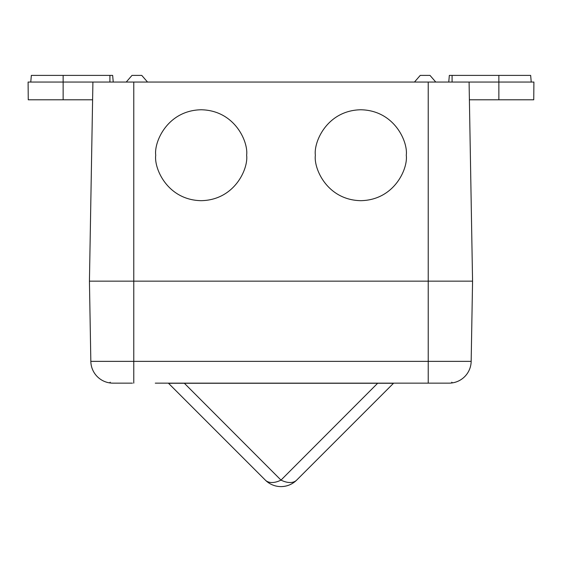 <?xml version="1.0" encoding="UTF-8"?>
<svg xmlns="http://www.w3.org/2000/svg" width="562" height="562" viewBox="0 0 562 562"><rect width="100%" height="100%" fill="white"/><g stroke="black" fill="none" stroke-linecap="round" stroke-linejoin="round"><path stroke-width="0.84" d="M155.73 155.217C153.904 141.926 167.539 110.391 201.182 109.766C234.825 110.391 248.46 141.926 246.634 155.217C248.46 168.516 234.825 200.051 201.182 200.676C167.539 200.051 153.904 168.516 155.73 155.217M414.475 82.052L420.236 75.399L430 75.399L435.761 82.052M126.239 82.052L132 75.399L141.764 75.399L147.525 82.052M315.366 155.217C313.54 141.926 327.175 110.391 360.818 109.766C394.461 110.391 408.096 141.926 406.27 155.217C408.096 168.516 394.461 200.051 360.818 200.676C327.175 200.051 313.54 168.516 315.366 155.217M132.449 383.151L113.004 383.151A22.171 22.171 0 0 1 90.833 361.366L471.167 361.366A22.171 22.171 0 0 1 448.996 383.151L155.288 383.151M184.238 383.151L281 480.103A22.171 12.8 -45 0 1 265.32 480.103L168.558 383.34L172.689 383.27L168.558 383.34L265.32 480.103A22.171 22.171 0 0 0 281 486.601C287.084 486.509 292.31 484.346 296.68 480.103L393.442 383.34L389.311 383.27L393.442 383.34A0.667 0.667 0 0 1 393.913 383.151M389.585 383.151A0.667 0.471 -90 0 0 389.311 383.27L172.689 383.27A0.667 0.471 -90 0 0 172.415 383.151M377.762 383.151L281 480.103A22.171 12.8 45 0 0 296.68 480.103A22.171 22.171 0 0 1 281 486.601M133.777 82.052L133.777 281.155L472.565 281.155L471.167 361.366L472.565 281.155L469.087 82.052L92.913 82.052L89.435 281.155L133.777 281.155L133.777 383.151M113.004 383.151A22.171 22.171 0 0 1 90.833 361.366L89.435 281.155M471.167 361.366A22.171 22.171 0 0 1 452.494 382.87L451.722 382.216M451.602 382.996A22.171 22.171 0 0 1 451.595 382.996A22.171 22.171 0 0 1 448.996 383.151C453.639 382.834 453.639 382.834 448.996 383.151M168.087 383.151A0.667 0.667 0 0 1 168.558 383.34M30.762 82.052L31.346 75.399L112.66 75.399L113.243 82.052L112.66 75.399M63.134 75.399L63.134 82.052L28.1 82.052L28.255 99.79L63.134 99.79L63.134 82.052L92.913 82.052M92.597 99.79L63.134 99.79M448.757 82.052L449.34 75.399L530.654 75.399L531.238 82.052M469.403 99.79L533.745 99.79L533.9 82.052L469.087 82.052M428.223 383.151L428.223 82.052M109.913 75.399L109.913 82.052M452.087 75.399L452.087 82.052M498.866 75.399L498.866 99.79M110.278 382.216L109.506 382.87"/></g></svg>
